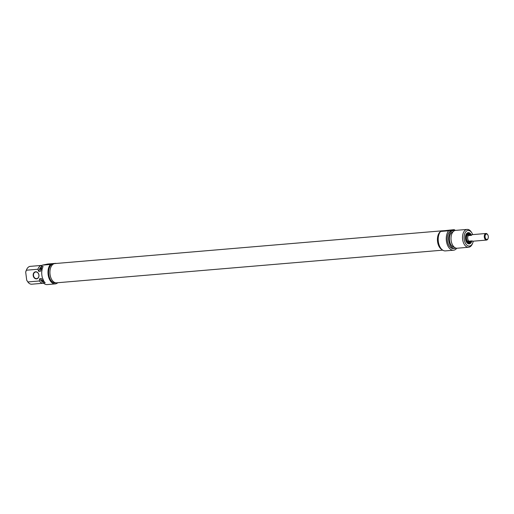 <?xml version="1.0" encoding="UTF-8"?>
<svg xmlns="http://www.w3.org/2000/svg" width="514" height="514" viewBox="0 0 514 514"><rect width="100%" height="100%" fill="white"/><g stroke="black" fill="none" stroke-linecap="round" stroke-linejoin="round"><path stroke-width="0.77" d="M442.079 249.669A9.663 5.738 -94.8 0 1 437.478 240.905A9.663 5.738 -94.8 0 1 440.543 231.493M440.607 231.448A9.663 5.738 -94.8 0 1 442.381 230.792A9.663 5.738 -94.8 0 1 442.895 230.786M442.381 230.792L54.876 263.566A9.663 5.738 85.2 0 0 49.974 273.679A9.663 5.738 85.2 0 0 56.508 282.822L442.734 250.157M488.3 236.414A2.743 1.626 -94.8 0 1 488.049 238.483A2.743 1.626 -94.8 0 1 485.736 238.798A2.743 1.626 -94.8 0 1 485.402 234.879A2.743 1.626 -94.8 0 1 487.741 234.795A2.743 1.626 -94.8 0 1 488.3 236.414M487.625 234.635A3.302 1.96 85.2 0 0 487.503 234.435A3.302 1.96 85.2 0 0 485.974 233.491A3.302 1.96 85.2 0 0 484.297 236.941A3.302 1.96 85.2 0 0 486.527 240.07A3.302 1.96 85.2 0 0 487.876 238.875A3.302 1.96 85.2 0 0 487.966 238.663M470.156 241.432A3.302 1.96 -94.8 0 1 469.931 241.471A3.302 1.96 -94.8 0 1 467.701 238.348A3.302 1.96 -94.8 0 1 469.378 234.892A3.302 1.96 -94.8 0 1 469.603 234.898M471.267 240.97A3.302 1.96 -94.8 0 1 470.381 241.432A3.302 1.96 -94.8 0 1 469.43 241.124L472.122 240.899A3.302 1.96 85.2 0 0 473.073 241.207L486.527 240.07M485.974 233.491L472.514 234.628A3.302 1.96 85.2 0 0 471.422 235.354L468.729 235.585A3.302 1.96 -94.8 0 1 469.828 234.853A3.302 1.96 -94.8 0 1 470.779 235.168L471.627 235.091M468.729 235.585L470.779 235.168M470.297 241.439A3.354 1.992 -94.8 0 1 469.937 241.529A3.354 1.992 -94.8 0 1 467.669 238.348A3.354 1.992 -94.8 0 1 469.372 234.84A3.354 1.992 -94.8 0 1 469.738 234.866M465.883 234.872A5.089 3.026 -94.8 0 1 467.669 233.253A5.089 3.026 -94.8 0 1 467.881 233.221A5.089 3.026 -94.8 0 1 470.406 234.949M470.94 241.246A5.089 3.026 -94.8 0 1 468.736 243.366A5.089 3.026 -94.8 0 1 466.494 242.075M467.656 233.26A5.089 3.026 -94.8 0 1 469.841 234.795M470.406 241.49A5.089 3.026 -94.8 0 1 468.511 243.373L470.509 241.413M471.377 235.116A5.648 3.354 85.2 0 0 468.048 232.662A5.648 3.354 85.2 0 0 465.967 234.667A5.648 3.354 85.2 0 0 466.609 242.267A5.648 3.354 85.2 0 0 471.871 240.918M473.24 241.194A7.832 4.652 -94.8 0 1 472.623 243.231A7.832 4.652 -94.8 0 1 464.868 242.004A7.832 4.652 -94.8 0 1 467.779 230.503A7.832 4.652 -94.8 0 1 471.736 232.707A7.832 4.652 -94.8 0 1 472.681 234.615M449.063 230.201L444.539 230.914L449.063 230.201M456.773 248.236A10.627 6.316 -94.8 0 1 453.509 250.215A10.627 6.316 -94.8 0 1 446.782 242.923A10.627 6.316 -94.8 0 1 448.645 230.767L454.196 229.636A10.627 6.316 -94.8 0 1 455.269 230.433M444.205 230.709L442.496 231.062A9.625 5.712 -94.8 0 1 443.338 230.773A9.625 5.712 -94.8 0 1 443.73 230.722A9.625 5.712 -94.8 0 1 444.205 230.709L454.196 229.636M442.496 231.062L440.575 231.454A10.627 6.316 85.2 0 0 438.705 243.604A10.627 6.316 85.2 0 0 445.432 250.896L453.509 250.215M448.645 230.767L440.575 231.454M471.736 232.707L471.261 231.987A8.95 5.313 85.2 0 0 467.104 229.417A8.95 5.313 85.2 0 0 466.738 229.469A8.95 5.313 85.2 0 0 462.594 239.094A8.95 5.313 85.2 0 0 468.614 247.253A8.95 5.313 85.2 0 0 472.282 244.022L472.623 243.231M468.614 247.253L457.1 248.23A8.95 5.313 -94.8 0 1 451.08 240.064A8.95 5.313 -94.8 0 1 455.224 230.439A8.95 5.313 -94.8 0 1 455.59 230.388L467.104 229.417M440.704 231.428A9.625 5.712 -94.8 0 1 441.989 230.889A9.625 5.712 -94.8 0 1 442.381 230.831L443.73 230.722M441.976 249.579A9.625 5.712 -94.8 0 1 437.498 240.905A9.625 5.712 -94.8 0 1 440.453 231.602M454.228 247.15A7.665 4.549 -94.8 0 1 449.422 239.897A7.665 4.549 -94.8 0 1 452.943 231.93M455.886 248.101A8.95 5.313 -94.8 0 1 454.71 248.429A8.95 5.313 -94.8 0 1 448.69 240.269A8.95 5.313 -94.8 0 1 452.84 230.645A8.95 5.313 -94.8 0 1 453.2 230.593A8.95 5.313 -94.8 0 1 454.415 230.722M454.71 248.429L453.367 248.545A8.95 5.313 -94.8 0 1 447.347 240.379A8.95 5.313 -94.8 0 1 451.491 230.76A8.95 5.313 -94.8 0 1 451.857 230.702L453.2 230.593M470.239 241.464A3.971 2.358 -94.8 0 1 469.77 241.927A3.971 2.358 -94.8 0 1 466.436 239.267A3.971 2.358 -94.8 0 1 468.17 234.333A3.971 2.358 -94.8 0 1 469.141 234.468A3.971 2.358 -94.8 0 1 469.68 234.853M469.77 241.927L469.243 242.312A4.33 2.57 -94.8 0 1 465.607 239.408A4.33 2.57 -94.8 0 1 467.496 234.031A4.33 2.57 -94.8 0 1 468.556 234.185L469.141 234.468M469.777 241.541A3.637 2.159 -94.8 0 1 468.974 241.888A3.637 2.159 -94.8 0 1 466.526 238.573A3.637 2.159 -94.8 0 1 468.215 234.667A3.637 2.159 -94.8 0 1 468.363 234.641A3.637 2.159 -94.8 0 1 469.211 234.853M468.273 234.654A3.637 2.159 -94.8 0 1 469.038 234.866M469.603 241.554A3.637 2.159 -94.8 0 1 468.884 241.895M43.086 279.25L42.771 279.565L42.874 279.95L43.112 279.693M43.202 279.886L42.726 280.149L42.842 279.051M42.656 279.205L43.028 279.012M42.026 269.651L41.942 270.126M42.02 270.525L41.345 269.471L42.077 269.413M41.82 270.968L41.505 270.762L41.852 270.737M41.788 271.938L41.769 271.476M25.7 272.163L26.362 270.216L37.875 269.246L38.749 271.392L40.542 271.244L40.265 269.04L41.608 268.925L41.319 266.631L43.112 266.477A10.627 6.316 85.2 0 0 45.174 282.803L43.382 282.957L43.092 280.657L41.743 280.772L41.467 278.569L39.674 278.723L39.36 280.972L27.84 281.948L26.709 280.156L25.7 272.163A7.832 4.652 85.2 0 1 26.259 270.383L26.606 269.599A8.95 5.313 -94.8 0 1 30.275 266.361L41.788 265.391A8.95 5.313 85.2 0 0 37.875 269.246M38.942 275.08A3.579 2.872 -101.5 0 0 34.252 272.375A3.579 2.872 -101.5 0 0 35.023 278.517A3.579 2.872 -101.5 0 0 38.942 275.08M38.891 275.067A3.354 2.692 78.5 0 1 36.873 278.588A3.354 2.692 78.5 0 1 33.564 275.832A3.354 2.692 78.5 0 1 35.53 272.009A3.354 2.692 78.5 0 1 38.891 275.067M26.362 270.216A8.95 5.313 -94.8 0 1 26.606 269.599M42.116 265.378A8.95 5.313 85.2 0 0 41.788 265.391M41.319 266.991A7.665 4.549 85.2 0 0 38.749 271.392M41.358 266.939A8.95 5.313 85.2 0 0 40.265 269.04M57.786 282.713A10.627 6.316 -94.8 0 1 55.242 283.901A10.627 6.316 -94.8 0 1 48.515 276.609A10.627 6.316 -94.8 0 1 50.385 264.453L42.309 265.14L47.86 264.01L55.93 263.322A10.627 6.316 -94.8 0 1 56.154 263.464M42.309 265.14A10.627 6.316 85.2 0 0 41.319 266.631M43.382 282.957A10.627 6.316 85.2 0 0 47.172 284.583L55.242 283.901M26.709 280.156A7.832 4.652 85.2 0 0 27.152 280.914A7.832 4.652 85.2 0 0 27.268 281.081M47.442 264.575L51.965 263.881L47.442 264.575M50.385 264.453L52.3 264.061A9.625 5.712 85.2 0 1 53.54 263.721L54.368 263.65M54.291 263.656L55.93 263.322M39.36 280.972A8.95 5.313 85.2 0 0 43.292 283.227L31.778 284.203A8.95 5.313 -94.8 0 1 27.84 281.948M43.292 283.227A8.95 5.313 85.2 0 0 43.619 283.182M55.987 282.828L55.159 282.899A9.625 5.712 -94.8 0 1 48.779 274.849A9.625 5.712 -94.8 0 1 52.3 264.061M39.674 278.723A7.665 4.549 85.2 0 0 42.566 281.73M41.743 280.772A8.95 5.313 85.2 0 0 43.305 282.334M467.881 234.782A3.579 2.127 -94.8 0 1 468.042 234.737A3.579 2.127 -94.8 0 1 468.948 234.872M469.513 241.561A3.579 2.127 -94.8 0 1 468.479 241.837M467.406 235.129A3.373 2.005 -94.8 0 1 467.83 234.962A3.373 2.005 -94.8 0 1 468.151 234.943M468.717 241.631A3.373 2.005 -94.8 0 1 468.672 241.638A3.373 2.005 -94.8 0 1 467.952 241.567M466.359 234.114A4.87 2.891 -94.8 0 1 467.432 233.497A4.87 2.891 -94.8 0 1 469.88 234.853M470.438 241.426A4.87 2.891 -94.8 0 1 467.091 242.743M487.741 234.795L487.503 234.435M488.049 238.483L487.876 238.875M469.828 234.853L469.378 234.892M470.381 241.432L469.931 241.471M469.372 234.84L467.785 234.975M469.937 241.529L468.35 241.664M469.076 241.484L467.618 241.272M467.13 235.483L467.907 234.969M467.663 233.253L469.957 234.853M27.152 280.914L27.467 281.389"/></g></svg>
